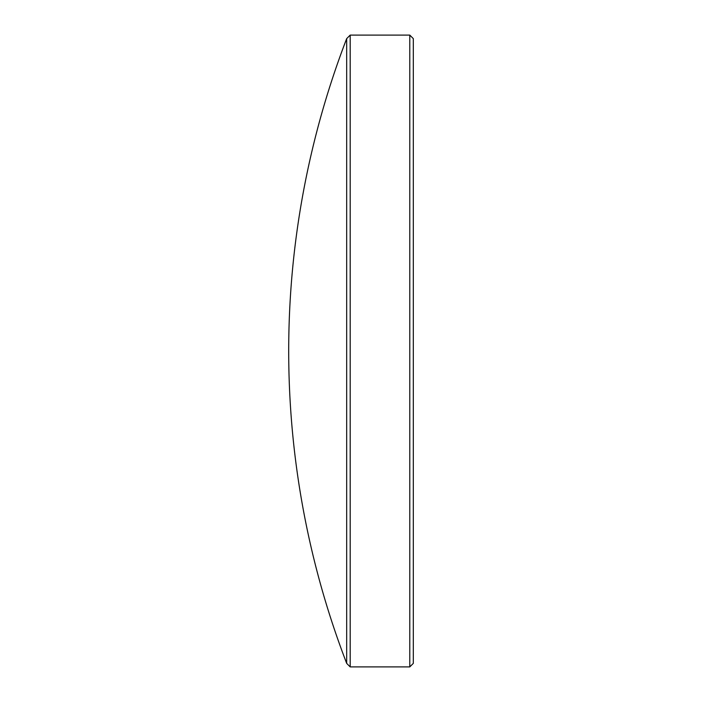 <?xml version="1.0" encoding="UTF-8"?>
<svg xmlns="http://www.w3.org/2000/svg" width="702" height="702" viewBox="0 0 702 702"><rect width="100%" height="100%" fill="white"/><g stroke="black" fill="none" stroke-linecap="round" stroke-linejoin="round"><path stroke-width="1.05" d="M413.302 38.619L413.302 663.381L409.784 666.9L409.784 35.1L413.302 38.619M346.674 38.619L346.674 663.381A870.594 870.594 0 0 1 346.674 38.619L350.193 35.1L350.193 666.9L409.784 666.9M350.193 35.1L409.784 35.1M346.674 663.381L350.193 666.9"/></g></svg>
